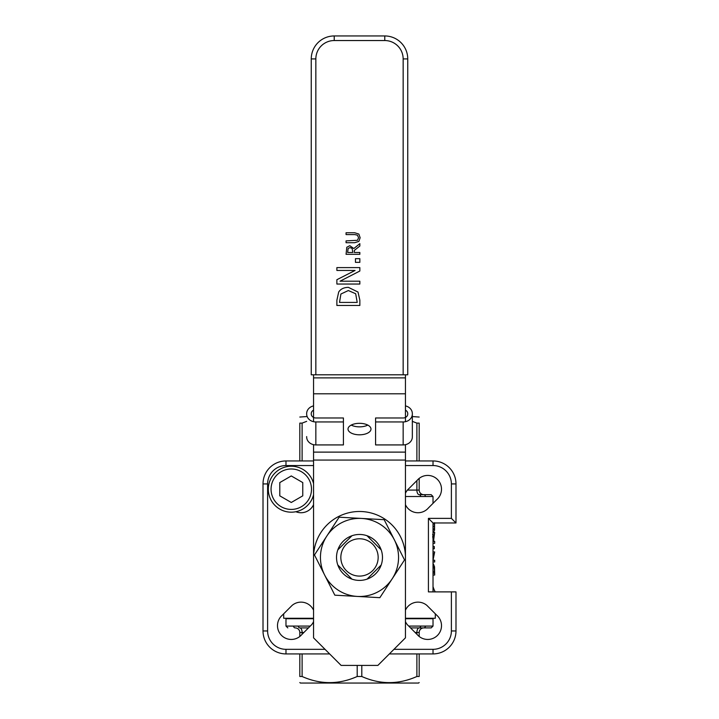 <?xml version="1.0" encoding="UTF-8"?>
<svg xmlns="http://www.w3.org/2000/svg" width="719" height="719" viewBox="0 0 719 719"><rect width="100%" height="100%" fill="white"/><g stroke="black" fill="none" stroke-linecap="round" stroke-linejoin="round"><path stroke-width="1.08" d="M405.444 496.514L433.018 496.514L433.018 503.363M434.546 522.704L434.546 530.164L433.809 531.503L433.018 531.503L433.018 532.446L434.68 532.446L433.629 537.426L432.631 534.523M434.68 532.446L433.746 539.286L433.746 541.425L434.68 541.425L434.68 543.285L433.018 543.285L433.018 546.503L434.285 546.503L434.285 548.75L433.018 548.75L433.018 551.949L434.68 551.949L433.018 560.236L434.68 560.236L434.68 561.97L433.018 561.97L433.018 564.154M433.431 563.993L434.528 566.851L434.68 575.038L433.018 575.038L433.018 586.722L434.159 589.76L433.018 589.76M299.814 417.047L306.662 416.562M412.338 416.562L419.186 417.047M419.186 682.565L418.548 683.05L300.452 683.05L299.814 682.565M359.5 538.774A18.658 18.658 0 0 0 343.34 566.761A18.658 18.658 0 0 0 375.66 566.761A18.658 18.658 0 0 0 359.5 538.774M351.959 535.736A22.972 22.972 0 0 1 367.041 535.736L381.205 549.891A22.972 22.972 0 0 1 381.205 564.972L367.041 579.137A22.972 22.972 0 0 1 351.959 579.137L337.795 564.972A22.972 22.972 0 0 1 337.795 549.891L351.959 535.736A22.972 22.972 0 0 0 337.804 549.891M420.633 496.514A1.833 1.528 -90 0 0 419.105 494.672L419.168 494.672A4.593 2.301 90 0 1 416.885 490.079L407.439 490.079M425.432 496.514A1.833 1.645 -90 0 0 423.779 494.672L419.168 494.672A1.833 1.528 -90.3 0 1 420.687 496.505M433.018 496.514L431.175 494.672L423.779 494.672A4.593 4.593 0 0 1 419.186 490.079L419.186 478.387M299.814 636.477L299.814 632.513A4.593 4.593 0 0 0 295.257 627.912L295.221 627.912A1.833 1.645 -90 0 1 293.568 626.078L285.982 626.078L287.825 627.912M297.873 626.087L298.313 626.078A1.833 1.528 -90.3 0 0 299.832 627.912L299.895 627.912A1.833 1.528 -90 0 1 298.367 626.078L293.568 626.078M299.895 627.912L308.451 627.912L299.895 627.912A1.833 1.528 90 0 1 298.367 626.078L310.284 626.078M410.549 627.912L419.105 627.912A1.833 1.528 -90 0 0 420.633 626.078L408.716 626.078M419.105 627.912L423.779 627.912A1.833 1.645 -90 0 0 425.432 626.078L420.633 626.078M419.186 636.477L419.186 632.513A4.593 4.593 0 0 1 423.743 627.912L431.175 627.912L433.018 626.078L425.432 626.078M285.982 626.078L285.982 618.726L313.556 618.726M405.444 618.726L433.018 618.726L433.018 626.078M435.31 613.801L435.31 618.268L405.444 618.268M283.69 613.801L283.69 618.268L313.556 618.268M313.556 460.951L285.982 460.951A22.972 22.972 0 0 0 263.01 483.923L263.01 630.949A22.972 22.972 0 0 0 285.982 653.922L329.635 653.922M389.365 653.922L433.018 653.922A22.972 22.972 0 0 0 455.99 630.949L455.99 591.89L428.416 591.89L428.416 518.381L433.018 522.974L455.99 522.974L455.99 483.923A22.972 22.972 0 0 0 433.018 460.951L405.444 460.951M455.99 483.923L451.388 483.923L451.388 518.381L455.99 522.974M433.018 591.89L433.018 522.974M419.186 460.951L419.186 423.114L416.885 423.114L412.338 421.352M306.662 421.352L302.115 423.114L299.814 423.114L299.814 460.951M299.814 423.114C299.814 414.953 299.814 414.953 299.814 423.114C299.814 414.953 299.814 414.953 299.814 423.114M299.814 653.922L299.814 676.498L302.115 676.498C320.476 684.659 338.838 684.659 357.199 676.498L361.801 676.498C380.162 684.659 398.524 684.659 416.885 676.498L419.186 676.498L419.186 653.922M299.814 676.498C299.814 684.659 299.814 684.659 299.814 676.498C299.814 684.659 299.814 684.659 299.814 676.498M419.186 423.114C419.186 414.953 419.186 414.953 419.186 423.114C419.186 414.953 419.186 414.953 419.186 423.114M419.186 676.498C419.186 684.659 419.186 684.659 419.186 676.498C419.186 684.659 419.186 684.659 419.186 676.498M433.018 523.234L434.321 523.827L434.501 526.443L434.321 529.04L433.018 529.642M433.018 553.693L434.24 553.693L433.018 556.659M433.018 566.123L434.303 567.884L433.018 567.884M434.303 567.884L434.456 573.178L433.018 573.178M432.676 536.464L433.404 541.425M434.285 548.75L434.285 546.503M313.556 621.647A13.787 13.787 0 0 1 311.543 624.811L301.692 634.688A13.787 13.787 0 0 1 281.524 635.407A13.787 13.787 0 0 1 282.252 615.239L292.103 605.407A13.787 13.787 0 0 1 313.556 610.179M313.556 504.693A13.787 13.787 0 0 1 295.833 511.721M313.556 557.432A45.944 45.944 0 0 1 359.5 511.488A45.944 45.944 0 0 1 405.444 557.432M405.444 493.216A13.787 13.787 0 0 1 409.057 488.444L417.308 480.184A13.787 13.787 0 0 1 437.476 479.465A13.787 13.787 0 0 1 436.748 499.624L428.47 507.893A13.787 13.787 0 0 1 405.444 504.693M405.444 610.179A13.787 13.787 0 0 1 426.879 605.389L436.748 615.239A13.787 13.787 0 0 1 437.476 635.407A13.787 13.787 0 0 1 417.308 634.688L407.475 624.838A13.787 13.787 0 0 1 405.444 621.647M355.456 258.669L359.851 258.669L359.851 262.354L355.456 262.354L355.456 258.669M340.896 294.026L339.521 302.42L357.208 302.42L355.68 293.738L348.347 290.539L340.896 294.026M338.703 292.013C340.671 288.984 343.898 287.429 348.382 287.357L358.008 292.049L359.851 300.183L359.851 305.467L336.878 305.467L336.878 300.236L338.703 292.013M336.878 267.603L359.851 267.603L359.851 271.027L340.042 281.192L359.851 281.192L359.851 284.041L336.878 284.041L336.878 279.709L355.06 270.452L336.878 270.452L336.878 267.603M348.122 248.468L347.645 252.477L352.831 252.477L352.121 248.379L349.946 247.597L348.122 248.468M353.847 248.549L359.851 243.642L359.851 246.024L354.359 250.383L354.359 252.477L359.851 252.477L359.851 254.31L346.064 254.31L346.792 247.255L349.802 245.691L353.847 248.549M358.862 234.061L360.138 237.737L358.862 241.404L354.665 242.716L346.064 242.716L346.064 240.883L357.442 240.299L358.574 237.737L357.442 235.167L354.71 234.574L346.064 234.574L346.064 232.74L354.665 232.74L358.862 234.061M403.152 374.797L315.848 374.797L315.848 58.922A18.379 18.379 0 0 1 334.227 40.543L384.773 40.543A18.379 18.379 0 0 1 403.152 58.922L403.152 374.797L407.745 374.797L407.745 58.922A22.972 22.972 0 0 0 384.773 35.95L334.227 35.95L384.773 35.95L384.773 40.543M311.255 58.922A22.972 22.972 0 0 1 334.227 35.95A22.972 22.972 0 0 0 311.255 58.922L311.255 374.797L311.255 58.922L315.848 58.922M311.255 374.797L315.848 374.797M313.556 421.702L313.556 374.797M405.444 374.797L405.444 393.805L313.556 393.805M351.214 425.091A11.486 5.743 180 0 0 367.786 425.091M348.014 429.063A11.486 5.743 0 0 1 359.5 423.32A11.486 5.743 0 0 1 370.986 429.063A11.486 5.743 0 0 1 359.5 434.806A11.486 5.743 0 0 1 348.014 429.063M405.444 460.07L313.556 460.07L313.556 637.843L341.121 665.408L377.879 665.408L405.444 637.843L405.444 444.675M405.444 421.702L405.444 393.805M313.556 460.07L313.556 444.675M313.556 405.893A9.185 7.954 0 0 0 306.662 413.605L306.662 414A9.185 7.954 0 0 0 315.848 421.954L343.421 421.954L343.421 444.926L315.848 444.926A9.185 7.954 180 0 1 306.662 436.972L306.662 436.577M313.556 410.154A4.593 3.981 0 0 0 311.255 413.605L311.255 414A4.593 3.981 0 0 0 315.848 417.982L343.421 417.982L343.421 421.954M412.338 436.972A9.185 7.954 180 0 1 403.152 444.926L375.579 444.926L375.579 421.954L403.152 421.954A9.185 7.954 0 0 0 412.338 414L412.338 436.972M405.444 410.154A4.593 3.981 180 0 1 407.745 413.605L407.745 414A4.593 3.981 180 0 1 403.152 417.982L375.579 417.982L375.579 421.954M412.338 414L412.338 413.605A9.185 7.954 0 0 0 405.444 405.893M313.556 483.608A22.972 22.972 0 0 0 268.304 489.208A22.972 22.972 0 0 0 313.556 494.807M302.762 482.575L302.762 495.84L291.276 502.473L279.79 495.84L279.79 482.575L291.276 475.942L302.762 482.575M367.041 579.137A22.972 22.972 0 0 0 381.196 564.972M381.196 549.891A22.972 22.972 0 0 0 367.041 535.736M337.804 564.972A22.972 22.972 0 0 0 351.959 579.137M326.812 536.068A39.051 39.051 0 0 0 357.343 596.428A39.051 39.051 0 0 0 394.345 539.807A39.051 39.051 0 0 0 326.812 536.068L339.143 517.195L384.171 519.684L404.527 559.93L379.857 597.678L334.829 595.179L314.473 554.942L326.812 536.068M313.053 496.514L313.556 496.514M425.378 496.505A1.833 1.645 -89.6 0 0 423.743 494.672M295.257 627.912A1.833 1.645 -89.6 0 1 293.622 626.078M415.133 632.513L416.885 632.513A4.593 2.301 90 0 1 419.168 627.912A1.833 1.528 -89.7 0 0 420.687 626.078M423.743 627.912A1.833 1.645 -90.4 0 0 425.378 626.078M416.885 634.266L416.885 632.513L419.186 632.513M299.832 627.912A4.593 2.301 -90 0 1 302.115 632.513L303.867 632.513M299.814 632.513L302.115 632.513L302.115 634.266M285.982 460.951L285.982 465.544L313.556 465.544M263.01 483.923L267.612 483.923A18.379 18.379 0 0 1 285.982 465.544M263.01 630.949L267.612 630.949L267.612 483.923M285.982 653.922L285.982 649.329A18.379 18.379 0 0 1 267.612 630.949M433.018 653.922L433.018 649.329L393.958 649.329M325.042 649.329L285.982 649.329M455.99 630.949L451.388 630.949A18.379 18.379 0 0 1 433.018 649.329M451.388 591.89L451.388 630.949M433.018 460.951L433.018 465.544A18.379 18.379 0 0 1 451.388 483.923M405.444 465.544L433.018 465.544M451.388 518.381L428.416 518.381M419.186 490.079L416.885 490.079L416.885 480.607M416.885 423.114L416.885 460.951M302.115 460.951L302.115 423.114M302.115 676.498L302.115 653.922M416.885 653.922L416.885 676.498M361.801 676.498L361.801 665.408M357.199 665.408L357.199 676.498M434.321 523.827L433.018 523.827M434.501 526.443L433.018 526.443M434.321 529.04L433.018 529.04M434.456 571.758L433.018 571.758M334.227 40.543L334.227 35.95M403.152 58.922L407.745 58.922M313.556 377.888L405.444 377.888M313.556 452.116L405.444 452.116M315.848 421.954L315.848 444.926M403.152 444.926L403.152 421.954M291.276 509.42A20.213 20.213 0 0 1 273.768 479.097A20.213 20.213 0 0 1 308.784 479.097A20.213 20.213 0 0 1 291.276 509.42M434.159 589.76L435.22 591.89"/></g></svg>
